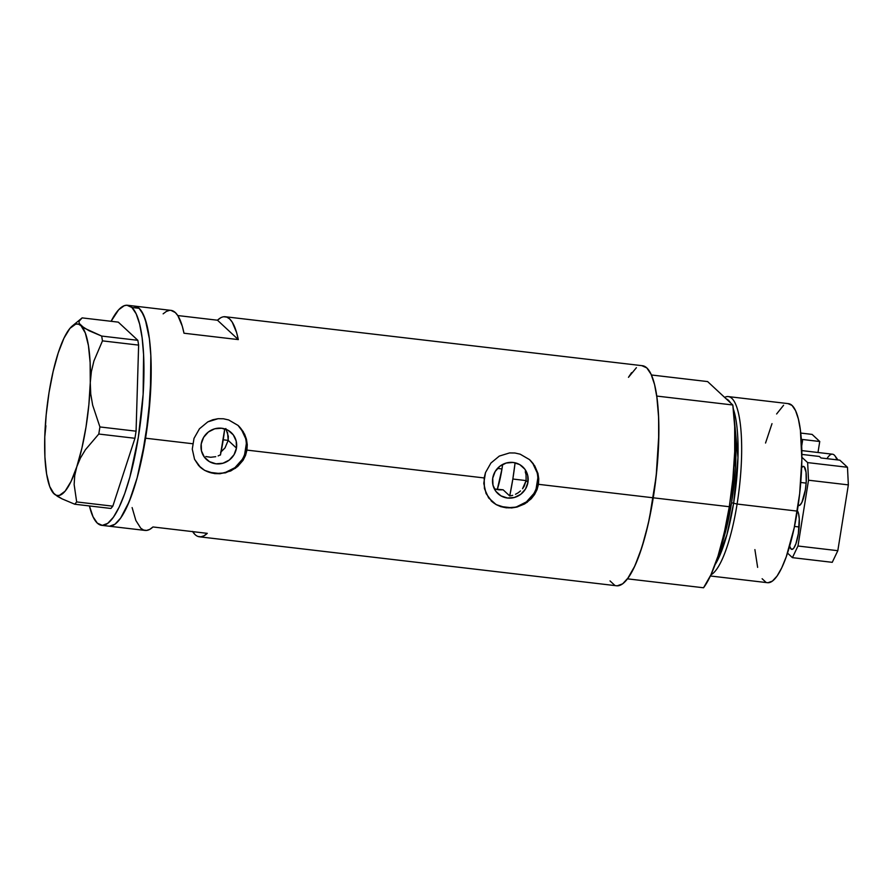<?xml version="1.0" encoding="UTF-8"?>
<svg xmlns="http://www.w3.org/2000/svg" width="893" height="893" viewBox="0 0 893 893"><rect width="100%" height="100%" fill="white"/><g stroke="black" fill="none" stroke-linecap="round" stroke-linejoin="round"><path stroke-width="1.34" d="M220.604 452.204L225.025 447.895L228.173 440.383L225.025 447.895L221.096 451.847M499.042 489.866L495.124 489.04L503.139 489.81L499.042 489.866M494.264 488.728L495.124 489.04M527.953 482.309A18.273 17.469 -47.1 0 1 515.953 496.966A18.273 17.469 -47.1 0 1 497.903 493.617A18.273 17.469 -47.1 0 1 492.724 478.168L495.157 471.526L499.901 466.202L506.231 463.02L513.185 462.451L519.715 464.594L524.816 469.126L527.707 475.344L527.953 482.309L525.53 488.951L520.786 494.276L514.446 497.457L507.492 498.026L500.962 495.872L495.872 491.351L492.969 485.133L492.724 478.168A18.273 17.469 -47.1 0 1 504.735 463.512A18.273 17.469 -47.1 0 1 522.773 466.86A18.273 17.469 -47.1 0 1 527.953 482.309L526.111 480.59L527.953 482.309M524.191 486.216L526.111 480.59L522.55 488.728L524.191 486.216M520.507 490.938L518.141 492.813L520.507 490.938M515.495 494.287L518.141 492.813L515.495 494.287M509.724 495.939L512.671 495.347L509.724 495.939L512.839 479.028L526.111 480.59L526.044 474.663L526.111 480.59L512.839 479.028A97.638 23.385 96.7 0 1 509.724 495.939L503.139 489.81L509.724 495.939M218.149 455.91L220.482 454.816L218.149 455.91M210.692 457.272L215.715 456.691L210.692 457.272L205.814 456.535L210.692 457.272M236.455 448.085A18.273 17.469 -47.1 0 1 224.444 462.753A18.273 17.469 -47.1 0 1 206.395 459.404A18.273 17.469 -47.1 0 1 201.215 443.955L203.649 437.302L208.393 431.978L214.722 428.796L221.687 428.238L228.206 430.381L233.307 434.902L236.198 441.12L236.455 448.085L234.022 454.738L229.278 460.051L222.949 463.244L215.983 463.802L209.464 461.659L204.363 457.127L201.472 450.909L201.215 443.955A18.273 17.469 -47.1 0 1 213.226 429.287A18.273 17.469 -47.1 0 1 231.276 432.636A18.273 17.469 -47.1 0 1 236.455 448.085L228.173 440.383L236.455 448.085M199.887 466.86A28.163 26.935 132.9 0 0 227.626 471.75A28.163 26.935 132.9 0 0 245.988 449.212L246.959 450.105L245.542 455.397L243.063 460.297L237.672 466.503L230.695 470.991L220.035 473.736L214.621 473.603L204.653 470.388L200.099 467.061L204.385 470.131M491.396 501.073A28.163 26.935 132.9 0 0 519.134 505.974A28.163 26.935 132.9 0 0 537.497 483.426L538.468 484.319L537.05 489.61L534.572 494.51L527.004 502.424L517.002 507.068L506.13 507.827L496.162 504.612L488.605 497.903L484.43 488.594L484.151 477.945L246.959 450.105L245.542 455.397L243.063 460.297L235.495 468.211L225.494 472.844L214.621 473.603L204.653 470.388L198.704 465.655L194.551 459.292L192.274 449.123L194.004 438.385L199.44 428.796L207.812 421.864L212.78 419.755L218.037 418.705L223.417 418.772L228.675 419.956L238.018 425.403L244.582 434.098L246.446 439.233L247.261 444.647L246.959 450.105L484.151 477.945L485.502 472.598L490.938 463.009L499.31 456.077L509.546 452.93L514.926 452.997L520.173 454.18L529.527 459.627L533.221 463.634L537.954 473.446L538.468 484.319L537.05 489.61L534.572 494.51L531.19 498.819L524.682 503.92L517.002 507.068L511.544 507.95L500.917 506.699L496.162 504.612L491.161 500.873M101.679 525.33A110.788 26.533 96.7 0 1 97.326 523.142L102.282 525.374L107.718 523.365L113.422 517.214L119.16 507.146L124.73 493.55L129.909 476.94L138.326 437.347L143.126 394.405L143.583 354.644L142.143 337.889L139.632 324.103L136.171 313.834L131.874 307.46A110.788 26.533 96.7 0 1 139.732 427.926A110.788 26.533 96.7 0 1 101.679 525.33L108.924 526.178A110.788 26.533 -83.3 0 0 146.977 428.774A110.788 26.533 -83.3 0 0 139.118 308.308L131.874 307.46L126.906 305.227L124.239 305.707L118.646 309.804L111.1 321.29A110.788 26.533 96.7 0 1 127.509 305.272A110.788 26.533 96.7 0 1 131.874 307.46L139.118 308.308L141.351 310.987L145.258 319.359L149.388 338.737L150.828 355.492L151.163 374.569L148.484 416.741L141.741 458.812L137.154 477.788L131.974 494.398L126.404 507.994L120.655 518.063L114.963 524.224L109.526 526.223L114.963 524.224L120.655 518.063L129.217 501.609L137.154 477.788L145.57 438.206L192.642 443.732L145.57 438.206L150.37 395.253L150.828 355.492L149.388 338.737L146.876 324.963L143.416 314.682L139.118 308.308A110.788 26.533 -83.3 0 0 134.754 306.12A110.788 26.533 96.7 0 1 145.57 438.206A110.788 26.533 96.7 0 1 108.924 526.178L145.135 530.431A110.788 26.533 -83.3 0 0 152.96 526.959L207.276 533.344A110.788 26.533 96.7 0 1 199.452 536.805L616.616 585.775A110.788 26.533 -83.3 0 0 653.252 497.803L538.468 484.319L653.252 497.803A110.788 26.533 -83.3 0 0 642.447 365.717L225.282 316.747A110.788 26.533 96.7 0 1 238.308 339.597L183.991 333.223A110.788 26.533 -83.3 0 0 170.965 310.373L175.329 312.561L177.908 315.765L182.272 326.157L183.991 333.223L238.308 339.597L217.468 320.219A110.788 26.533 96.7 0 1 225.282 316.747M223.853 316.747L226.844 317.138L229.646 318.935L232.225 322.139L236.589 332.531L238.308 339.597L217.468 320.219L177.774 315.553L217.468 320.219L220.705 317.774M200.512 467.43L194.551 459.292L192.274 449.123L194.004 438.385L199.44 428.796L207.812 421.864L218.037 418.705L223.417 418.772L228.675 419.956L238.007 425.392M492.021 501.654L486.06 493.516L483.783 483.347L485.502 472.598L490.938 463.009L499.31 456.077L509.546 452.93L514.926 452.997L520.173 454.18L529.516 459.605M199.452 536.805A110.788 26.533 96.7 0 1 192.642 531.625M610.019 580.908L614.663 585.228M617.219 585.819L622.655 583.821L628.348 577.659L634.097 567.591L639.667 553.995L644.835 537.385L649.434 518.409L656.165 476.337L658.855 434.165L658.521 415.089L657.069 398.334L654.569 384.559L651.097 374.279L646.8 367.905L641.844 365.672M636.408 367.682L628.471 377.315L631.574 372.649M139.118 308.308L134.151 306.087L139.118 308.308M525.251 471.794L526.044 474.663L525.251 471.794M522.327 466.659L521.702 465.934M132.108 507.581L135.87 520.496L140.781 528.243L143.583 530.051L146.575 530.431L149.711 529.404L152.96 526.959L207.276 533.344L204.028 535.778L200.892 536.816L197.9 536.425M195.098 534.617L192.52 531.413M169.536 310.362L166.388 311.4L163.14 313.845M529.527 459.627L534.762 465.9L537.954 473.446L538.769 478.871L538.468 484.319L537.497 483.426A28.163 26.935 132.9 0 0 529.728 459.817M536.124 488.717L537.832 478.012M537.117 472.687L532.652 463.11M491.596 501.263L495.894 504.344M500.739 506.51L511.332 507.749M516.679 506.789L526.435 501.877L533.757 493.673M238.018 425.403L243.253 431.676L246.446 439.233L247.261 444.647L246.959 450.105L245.988 449.212A28.163 26.935 132.9 0 0 238.23 425.593M244.615 454.492L246.323 443.799M245.608 438.474L241.143 428.886M209.23 472.285L219.823 473.536M225.17 472.564L234.937 467.664L242.249 459.46M227.525 432.268L228.173 440.383L228.329 436.286L225.817 428.528M97.326 523.142A110.788 26.533 96.7 0 1 89.423 505.94L93.028 516.768L97.326 523.142M45.9 425.749L44.773 436.923A86.375 20.684 96.7 0 1 58.235 352.847L58.235 352.858A86.375 20.684 96.7 0 1 72.21 326.045A86.375 20.684 96.7 0 1 80.995 325.699L79.231 323.422L78.986 321.38L82.134 317.886L118.289 322.139L137.846 340.311L101.69 336.069L88.999 330.7L80.995 325.699A86.375 20.684 96.7 0 1 90.271 382.628L91.376 371.633L93.921 360.962L102.472 340.869L138.627 345.111L136.071 431.185L99.916 426.943L92.66 405.165L90.74 393.98L90.271 382.628L91.376 371.633L93.921 360.962L102.472 340.869L101.69 336.069L84.299 328.144L79.231 323.422M52.81 492.467L57.386 496.307L62.086 498.874L74.755 504.221L76.675 501.933L74.141 484.564L74.711 475.679L76.809 466.704L80.426 458.053L85.449 449.692L98.788 434.031L99.916 426.943L92.66 405.165L90.74 393.98L90.271 382.628A86.375 20.684 96.7 0 1 76.809 466.704A86.375 20.684 96.7 0 1 54.06 493.851A86.375 20.684 96.7 0 1 52.698 492.311A86.375 20.684 96.7 0 1 44.773 436.923L44.918 457.071L46.615 473.993L49.729 486.54L54.06 493.851L62.086 498.874L74.755 504.221L110.911 508.463L112.831 506.175L76.675 501.933L74.141 484.564L74.711 475.679L76.809 466.704L80.426 458.053L85.449 449.692L98.788 434.031L134.943 438.284L112.831 506.175L134.943 438.284L136.071 431.185L138.627 345.111L137.846 340.311L118.289 322.139L82.134 317.886L72.21 326.045M58.246 352.835L53.145 371.41L49.026 392.585L46.168 414.932L44.773 436.923M54.06 493.851L56.583 495.381L59.306 495.436L65.111 491.183L71.083 481.383L76.809 466.704L81.899 448.141L86.018 426.966L88.876 404.618L90.271 382.628L90.126 362.48L88.429 345.558L85.315 333.011L80.995 325.699L78.461 324.17L75.749 324.114L69.933 328.367L63.961 338.168L58.235 352.847M76.675 501.933L112.831 506.175L110.911 508.463L74.755 504.221L76.675 501.933M99.916 426.943L136.071 431.185L134.943 438.284L98.788 434.031L99.916 426.943M101.69 336.069L137.846 340.311L138.627 345.111L102.472 340.869L101.69 336.069M220.482 454.816A75.112 17.983 -83.3 0 0 224.723 428.874L220.426 455.062M501.978 468.937A46.938 11.241 96.7 0 1 497.267 489.598L501.978 468.937L497.479 468.412L501.978 468.937L502.647 464.449A46.938 11.241 96.7 0 1 501.978 468.937M515.094 462.786A97.638 23.385 96.7 0 1 512.839 479.028L515.094 462.786M710.393 575.985L767.489 582.694A90.126 21.588 -83.3 0 0 797.304 511.12L737.093 504.043L731.568 502.748A86.375 20.684 -83.3 0 1 720.316 548.369L731.568 502.748L733.622 503.228L737.953 457.685L733.332 408.949A87.76 21.019 96.7 0 1 733.622 503.228L737.093 504.043A90.126 21.588 -83.3 0 0 724.636 397.396A90.126 21.588 96.7 0 1 728.297 396.592A90.126 21.588 96.7 0 1 737.093 504.043L797.304 511.12A90.126 21.588 -83.3 0 0 788.508 403.658L728.297 396.592M726.232 398.881A87.76 21.019 96.7 0 1 730.597 402.933L726.232 398.881M733.622 503.228L726.869 534.874L715.036 564.767A87.76 21.019 96.7 0 0 733.622 503.228M731.568 502.748A86.375 20.684 -83.3 0 0 734.66 426.117L735.408 467.809L731.568 502.748M627.489 578.843L703.539 587.773A110.788 26.533 -83.3 0 0 729.302 506.722L653.252 497.803A110.788 26.533 96.7 0 1 627.489 578.843L703.539 587.773L710.917 574.846L717.972 556.194L724.223 532.998L729.302 506.722A110.788 26.533 -83.3 0 0 732.807 404.987L656.768 396.068A110.788 26.533 96.7 0 1 653.252 497.803L729.302 506.722L732.863 479.05L734.705 451.735L734.682 426.519L732.807 404.987L656.768 396.068L658.632 417.589L658.654 442.805L656.824 470.12L653.252 497.803L648.184 524.068L641.922 547.264L634.878 565.916L627.489 578.843M651.421 374.982L707.624 381.579L732.807 404.987L707.624 381.579L651.421 374.982M737.093 504.043A90.126 21.588 96.7 0 1 710.928 574.835A90.126 21.588 -83.3 0 0 737.093 504.043M788.017 403.625L792.058 405.444L795.551 410.624L798.375 418.984L800.407 430.192L801.858 459.348L799.67 493.65L794.19 527.886L786.242 556.83L781.71 567.892L777.044 576.085L772.4 581.097L767.98 582.727M765.904 582.247L762.12 578.731M757.632 567.368L754.898 549.608M765.547 443.028L771.999 423.65M776.62 413.972L783.596 405.255M826.963 458.667A45.063 10.794 96.7 0 1 834.988 455.888A45.063 10.794 96.7 0 1 836.853 459.828A45.063 10.794 -83.3 0 0 832.499 454.202L801.825 450.597M223.228 439.803L228.173 440.383L223.228 439.803M794.491 526.435L799.123 526.97L794.491 526.435M789.646 546.036L791.031 549.005L792.884 549.05L793.899 547.945L795.909 543.737L798.331 533.735A19.713 4.722 96.7 0 1 791.801 549.396A19.713 4.722 96.7 0 1 789.669 546.125M800.753 482.477L806.145 483.102L800.753 482.477M798.052 505.137L799.905 505.181L801.947 502.29L805.352 489.866A19.713 4.722 96.7 0 1 798.833 505.527A19.713 4.722 96.7 0 1 798.197 505.248M819.394 456.468L801.869 454.414L819.394 456.468L821.002 457.964L839.833 460.174L847.479 467.273L807.64 462.596L801.869 457.238L807.64 462.596L808.522 480.211L848.35 484.888L837.813 550.691L797.974 546.014L808.522 480.211L797.974 546.014L792.415 557.645L832.254 562.322L792.415 557.645L787.526 553.091L792.415 557.645L797.974 546.014L837.813 550.691L832.254 562.322L837.813 550.691L848.35 484.888L808.522 480.211L807.64 462.596L847.479 467.273L848.35 484.888L847.479 467.273L839.833 460.174L821.002 457.964L819.394 456.468M797.349 510.807A19.713 4.722 96.7 0 1 798.331 533.735L799.268 519.012L798.565 513.587L797.181 510.617M801.657 467.396A19.713 4.722 96.7 0 1 803.432 466.369A19.713 4.722 96.7 0 1 805.352 489.866L806.212 482.231L806.033 472.174L804.202 466.749L803.32 466.358L801.345 467.809M801.401 440.651L802.528 440.785L801.68 446.042L802.528 440.785L801.401 440.651M800.753 433.072L812.105 434.4L819.752 441.499L801.311 439.345L819.752 441.499L817.988 452.494L819.752 441.499L812.105 434.4L800.753 433.072M801.334 439.68L802.528 440.785L801.334 439.68M127.509 305.272L170.965 310.373M834.988 455.888L838.002 459.962"/></g></svg>
